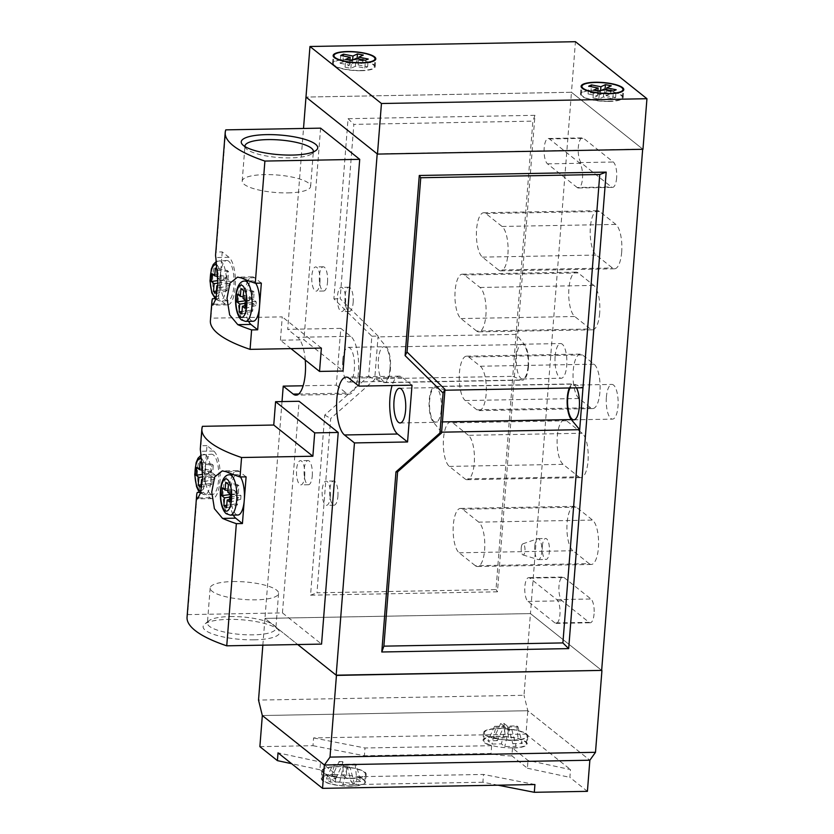 <?xml version="1.0" encoding="UTF-8"?>
<svg xmlns="http://www.w3.org/2000/svg" width="834" height="834" viewBox="0 0 834 834"><rect width="100%" height="100%" fill="white"/><g stroke="black" fill="none" stroke-linecap="round" stroke-linejoin="round"><path stroke-width="0.63" stroke-dasharray="4.17 3.13" d="M210.356 493.843A20.183 6.912 -91 0 0 212.253 494.572A20.183 6.912 -91 0 0 218.779 477.038A20.183 6.912 -91 0 0 213.421 454.937A20.183 6.912 -91 0 0 211.523 454.207A20.183 6.912 -91 0 0 205.143 469.01L203.308 492.352L210.053 497.731A24.217 8.288 -91 0 0 212.326 498.607A24.217 8.288 -91 0 0 220.155 477.569A24.217 8.288 -91 0 0 213.733 451.048L206.988 445.669L205.143 469.01A20.183 6.912 -91 0 0 210.356 493.843M240.453 476.965A20.183 6.912 -91 0 0 239.045 475.37A20.183 6.912 -91 0 0 237.158 474.64A20.183 6.912 -91 0 0 230.632 492.175A20.183 6.912 -91 0 0 235.991 514.276A20.183 6.912 -91 0 0 237.888 515.005M254.13 639.824A38.354 9.82 4.5 0 0 278.389 629.91A38.354 9.82 4.5 0 0 228.506 619.381A38.354 9.82 4.5 0 0 204.653 624.113A38.354 9.82 4.5 0 0 215.016 634.81A38.354 9.82 4.5 0 0 254.13 639.824M230.163 616.566A34.319 8.788 -175.5 0 1 274.793 625.99A34.319 8.788 -175.5 0 1 275.835 628.409A34.319 8.788 -175.5 0 1 253.088 634.851A34.319 8.788 -175.5 0 1 207.416 623.019A34.319 8.788 -175.5 0 1 208.823 620.798A34.319 8.788 -175.5 0 1 230.163 616.566M232.915 581.559A34.319 8.788 -175.5 0 1 278.587 593.391A34.319 8.788 -175.5 0 1 255.85 599.844A34.319 8.788 -175.5 0 1 210.168 588.001A34.319 8.788 -175.5 0 1 232.915 581.559M213.285 465.278L212.013 464.267L211.398 472.044L208.698 469.896L208.417 473.556L211.117 475.714L210.502 483.491L211.773 484.502L212.378 476.725L215.078 478.872L215.37 475.213L212.67 473.055L213.285 465.278L202.777 463.996L202.547 466.915M202.735 472.232L204.862 473.931L204.257 481.708L202.516 480.321M246.103 476.86L239.358 471.481A24.217 8.288 -91 0 0 237.085 470.605A24.217 8.288 -91 0 0 232.759 474.369M232.571 474.723A24.217 8.288 -91 0 0 233.301 515.089M187.056 617.17A139.08 35.601 -175.5 0 1 187.629 614.616L197.241 492.456M206.988 445.669L200.921 445.773L202.443 426.32M200.921 445.773A139.08 35.601 4.5 0 0 200.348 448.317M203.308 492.352L199.67 492.414M187.629 614.616L282.445 612.907L299.104 401.269M282.445 612.907L321.559 644.109M227.922 490.632L237.033 492.487L237.638 484.7L238.91 485.722L238.295 493.499L240.995 495.646L240.713 499.316L238.013 497.168L237.398 504.945L226.567 507.781M237.033 492.487L234.333 490.329L234.041 493.999L230.486 494.489M230.288 497.043L236.741 496.147L234.041 493.999M236.741 496.147L236.126 503.934L237.398 504.945M236.126 503.934L226.775 505.227M230.111 499.232L238.013 497.168M237.638 484.7L225.712 482.281M238.91 485.722L228.412 484.429M227.797 492.216L238.295 493.499M240.995 495.646L230.497 494.364M240.713 499.316L229.882 502.151M234.333 490.329L222.397 487.911M212.013 464.267L200.087 461.848M212.67 473.055L202.172 471.773M211.398 472.044L202.297 470.199M211.773 484.502L200.942 487.337M212.378 476.725L202.579 479.289M210.502 483.491L201.14 484.783M211.117 475.714L202.693 476.881M215.37 475.213L204.862 473.931M215.078 478.872L204.257 481.708M208.417 473.556L202.745 474.348M208.698 469.896L196.772 467.478M330.316 496.449A12.114 4.149 -91 0 0 326.052 481.114A12.114 4.149 -91 0 0 322.226 489.996A12.114 4.149 -91 0 0 326.49 505.331A12.114 4.149 -91 0 0 330.316 496.449M337.895 496.313A12.114 4.149 -91 0 0 333.631 480.978A12.114 4.149 -91 0 0 329.805 489.86A12.114 4.149 -91 0 0 334.069 505.196A12.114 4.149 -91 0 0 337.895 496.313M304.691 476.006A12.114 4.149 -91 0 0 300.417 460.67A12.114 4.149 -91 0 0 296.591 469.552A12.114 4.149 -91 0 0 300.855 484.888A12.114 4.149 -91 0 0 304.691 476.006M312.27 475.87A12.114 4.149 -91 0 0 308.007 460.535A12.114 4.149 -91 0 0 304.181 469.417A12.114 4.149 -91 0 0 308.444 484.752A12.114 4.149 -91 0 0 312.27 475.87M319.933 282.267A12.114 4.149 -91 0 0 315.669 266.932A12.114 4.149 -91 0 0 311.843 275.814A12.114 4.149 -91 0 0 316.107 291.149A12.114 4.149 -91 0 0 319.933 282.267M327.522 282.132A12.114 4.149 -91 0 0 323.258 266.797A12.114 4.149 -91 0 0 319.422 275.679A12.114 4.149 -91 0 0 323.696 291.014A12.114 4.149 -91 0 0 327.522 282.132M345.568 302.7A12.114 4.149 -91 0 0 341.294 287.365A12.114 4.149 -91 0 0 337.468 296.247A12.114 4.149 -91 0 0 341.731 311.582A12.114 4.149 -91 0 0 345.568 302.7M353.147 302.565A12.114 4.149 -91 0 0 348.883 287.23A12.114 4.149 -91 0 0 345.057 296.112A12.114 4.149 -91 0 0 349.321 311.447A12.114 4.149 -91 0 0 353.147 302.565M528.454 366.543A18.567 6.359 89 0 1 522.584 380.168A18.567 6.359 89 0 1 521.657 379.981L512.774 376.332L496.001 589.565L316.983 592.797L330.702 418.501L374.664 379.637L378.031 336.873L386.392 346.975A18.567 6.359 89 0 1 390.406 369.035A18.567 6.359 89 0 1 384.537 382.66A18.567 6.359 89 0 1 383.598 382.472L374.727 378.824L512.774 376.332L516.079 334.382L524.45 344.484A18.567 6.359 89 0 1 528.454 366.543M534.761 546.322A10.498 3.597 89 0 1 537.68 538.701A10.498 3.597 89 0 1 538.076 538.628A10.498 3.597 89 0 1 541.766 551.92A10.498 3.597 89 0 1 538.451 559.614A10.498 3.597 89 0 1 538.055 559.551A10.498 3.597 89 0 1 534.761 546.322M521.24 547.907A5.557 1.897 89 0 1 522.782 543.872A5.557 1.897 89 0 1 524.951 550.878A5.557 1.897 89 0 1 522.981 554.923A5.557 1.897 89 0 1 521.24 547.907M542.34 546.187A10.498 3.597 89 0 1 545.655 538.483A10.498 3.597 89 0 1 549.356 551.774A10.498 3.597 89 0 1 546.041 559.478A10.498 3.597 89 0 1 542.34 546.187M589.138 563.659A22.612 7.735 -91 0 0 591.254 564.472A22.612 7.735 -91 0 0 598.405 547.886A22.612 7.735 -91 0 0 592.557 520.082L576.377 507.176A22.612 7.735 -91 0 0 574.251 506.353A22.612 7.735 -91 0 0 566.943 525.993A22.612 7.735 -91 0 0 572.948 550.742L589.138 563.659L475.349 565.713A22.612 7.735 -91 0 0 477.475 566.526A22.612 7.735 -91 0 0 484.617 549.95A22.612 7.735 -91 0 0 478.779 522.136L592.557 520.082M578.765 476.829A22.612 7.735 -91 0 0 580.891 477.642A22.612 7.735 -91 0 0 588.033 461.066A22.612 7.735 -91 0 0 582.195 433.253L566.547 420.774A22.612 7.735 -91 0 0 564.42 419.961A22.612 7.735 -91 0 0 557.112 439.591A22.612 7.735 -91 0 0 563.117 464.35L578.765 476.829L464.986 478.883A22.612 7.735 -91 0 0 467.103 479.696A22.612 7.735 -91 0 0 474.254 463.12A22.612 7.735 -91 0 0 468.416 435.306L582.195 433.253M599.917 391.99A22.612 7.735 89 0 1 592.776 408.566A22.612 7.735 89 0 1 590.649 407.753L579.046 398.496A22.612 7.735 89 0 1 573.052 373.736A22.612 7.735 89 0 1 580.36 354.106A22.612 7.735 89 0 1 582.476 354.919L594.079 364.177A22.612 7.735 89 0 1 599.917 391.99M476.871 409.807L465.268 400.549A22.612 7.735 89 0 1 459.263 375.79A22.612 7.735 89 0 1 466.581 356.16A22.612 7.735 89 0 1 468.698 356.983L480.301 366.23A22.612 7.735 89 0 1 486.139 394.044A22.612 7.735 89 0 1 478.997 410.62A22.612 7.735 89 0 1 476.871 409.807L590.649 407.753M599.667 313.23A22.612 7.735 89 0 1 592.526 329.805A22.612 7.735 89 0 1 590.399 328.992L574.751 316.513A22.612 7.735 89 0 1 568.746 291.754A22.612 7.735 89 0 1 576.054 272.124A22.612 7.735 89 0 1 578.181 272.937L593.829 285.416A22.612 7.735 89 0 1 599.667 313.23M476.621 331.046L460.973 318.567A22.612 7.735 89 0 1 454.968 293.808A22.612 7.735 89 0 1 462.276 274.178A22.612 7.735 89 0 1 464.402 274.991L480.05 287.469A22.612 7.735 89 0 1 485.888 315.283A22.612 7.735 89 0 1 478.737 331.859A22.612 7.735 89 0 1 476.621 331.046L590.399 328.992M621.674 252.212A22.612 7.735 89 0 1 614.522 268.798A22.612 7.735 89 0 1 612.406 267.975L596.216 255.068A22.612 7.735 89 0 1 590.211 230.309A22.612 7.735 89 0 1 597.519 210.679A22.612 7.735 89 0 1 599.646 211.492L615.836 224.409A22.612 7.735 89 0 1 621.674 252.212M498.617 270.028L482.438 257.122A22.612 7.735 89 0 1 476.433 232.363A22.612 7.735 89 0 1 483.741 212.733A22.612 7.735 89 0 1 485.868 213.546L502.047 226.462A22.612 7.735 89 0 1 507.896 254.266A22.612 7.735 89 0 1 500.744 270.852A22.612 7.735 89 0 1 498.617 270.028L612.406 267.975M594.069 613.897A12.114 4.149 89 0 1 590.243 622.779A12.114 4.149 89 0 1 589.096 622.341L562.126 600.824A12.114 4.149 89 0 1 558.905 587.563A12.114 4.149 89 0 1 562.825 577.045A12.114 4.149 89 0 1 563.961 577.482L590.941 599A12.114 4.149 89 0 1 594.069 613.897M554.964 622.956L527.995 601.439A12.114 4.149 89 0 1 524.774 588.178A12.114 4.149 89 0 1 528.693 577.66A12.114 4.149 89 0 1 529.83 578.098L556.799 599.615A12.114 4.149 89 0 1 559.937 614.512A12.114 4.149 89 0 1 556.101 623.394A12.114 4.149 89 0 1 554.964 622.956L589.096 622.341M616.628 177.903A12.917 4.42 89 0 1 612.542 187.379A12.917 4.42 89 0 1 611.332 186.91L581.652 163.245A12.917 4.42 89 0 1 578.223 149.098A12.917 4.42 89 0 1 582.403 137.881A12.917 4.42 89 0 1 583.612 138.34L613.292 162.015A12.917 4.42 89 0 1 616.628 177.903M577.191 187.525L547.521 163.86A12.917 4.42 89 0 1 544.091 149.713A12.917 4.42 89 0 1 548.272 138.496A12.917 4.42 89 0 1 549.481 138.965L579.15 162.63A12.917 4.42 89 0 1 582.486 178.518A12.917 4.42 89 0 1 578.41 187.994A12.917 4.42 89 0 1 577.191 187.525L611.332 186.91M606.391 397.151A17.358 5.942 89 0 1 611.885 384.422A17.358 5.942 89 0 1 617.994 406.398A17.358 5.942 89 0 1 612.51 419.127A17.358 5.942 89 0 1 606.391 397.151M576.482 387.852A17.358 5.942 -91 0 0 573.198 385.12A17.358 5.942 -91 0 0 570.018 387.966M555.142 356.274A17.358 5.942 89 0 1 560.625 343.545A17.358 5.942 89 0 1 566.734 365.521A17.358 5.942 89 0 1 561.251 378.25A17.358 5.942 89 0 1 555.142 356.274M528.058 366.22A17.358 5.942 -91 0 0 521.938 344.244A17.358 5.942 -91 0 0 516.454 356.973A17.358 5.942 -91 0 0 522.564 378.949A17.358 5.942 -91 0 0 528.058 366.22M441.259 409.588A17.358 5.942 -91 0 0 435.139 387.612A17.358 5.942 -91 0 0 429.656 400.341A17.358 5.942 -91 0 0 435.765 422.317A17.358 5.942 -91 0 0 441.259 409.588M389.999 368.711A17.358 5.942 -91 0 0 383.89 346.736A17.358 5.942 -91 0 0 378.396 359.464A17.358 5.942 -91 0 0 384.516 381.451A17.358 5.942 -91 0 0 389.999 368.711M342.743 360.111A17.358 5.942 89 0 1 348.237 347.371A17.358 5.942 89 0 1 354.346 369.358A17.358 5.942 89 0 1 348.862 382.087A17.358 5.942 89 0 1 342.743 360.111M282.017 401.571L264.951 618.39L530.445 613.595L571.467 92.272L305.984 97.067L571.467 92.272L642.691 149.077L377.197 153.863M336.331 385.172L346.308 393.137A29.471 10.081 -91 0 0 349.081 394.201A29.471 10.081 -91 0 0 358.61 368.607A29.471 10.081 -91 0 0 350.78 336.331L340.804 328.377L336.331 385.172L303.149 385.777M340.804 328.377L287.699 329.336L303.513 128.467M497.46 591.817L310.561 595.184L324.739 415.061L368.701 376.197L371.849 336.206L333.892 298.822L348.07 118.689L534.959 115.321L497.46 591.817L496.001 589.565M516.079 334.382L378.031 336.873L378.094 336.06L340.126 298.676L353.845 124.381L532.863 121.149L516.079 334.382M441.624 432.179L433.263 422.077A18.567 6.359 89 0 1 429.166 401.342A18.567 6.359 89 0 1 435.119 386.403A18.567 6.359 89 0 1 436.057 386.58L444.929 390.229M569.309 387.977A18.567 6.359 89 0 1 573.177 383.901A18.567 6.359 89 0 1 574.105 384.088L582.987 387.737M262.846 645.162L264.951 618.39L297.738 644.536L264.951 618.39L530.445 613.595L601.658 670.4L530.445 613.595L524.013 695.295L258.519 700.091M305.254 360.027A29.471 10.081 -91 0 0 297.686 337.29L287.699 329.336M468.416 435.306L452.768 422.828A22.612 7.735 -91 0 0 450.641 422.014A22.612 7.735 -91 0 0 443.334 441.645A22.612 7.735 -91 0 0 449.338 466.404L464.986 478.883M478.779 522.136L462.599 509.23A22.612 7.735 -91 0 0 460.472 508.406A22.612 7.735 -91 0 0 453.164 528.047A22.612 7.735 -91 0 0 459.169 552.796L475.349 565.713M412.017 385.172L402.04 377.208A29.471 10.081 -91 0 0 399.267 376.144A29.471 10.081 -91 0 0 392.105 385.527M310.561 595.184L316.983 592.797M324.739 415.061L330.702 418.501M368.701 376.197L374.664 379.637M371.849 336.206L378.094 336.06M333.892 298.822L340.126 298.676M348.07 118.689L353.845 124.381M534.959 115.321L532.863 121.149M361.007 70.723A21.392 5.473 4.5 0 0 375.185 66.699A21.392 5.473 4.5 0 0 346.704 59.318A21.392 5.473 4.5 0 0 332.526 63.342A21.392 5.473 4.5 0 0 361.007 70.723M346.975 59.537A20.589 5.275 4.5 0 0 333.329 63.405A20.589 5.275 4.5 0 0 360.736 70.504A20.589 5.275 4.5 0 0 374.383 66.637A20.589 5.275 4.5 0 0 346.975 59.537M608.976 101.446A21.392 5.473 4.5 0 0 623.154 97.422A21.392 5.473 4.5 0 0 594.673 90.041A21.392 5.473 4.5 0 0 580.495 94.065A21.392 5.473 4.5 0 0 608.976 101.446M594.944 90.26A20.589 5.275 4.5 0 0 581.298 94.127A20.589 5.275 4.5 0 0 608.705 101.227A20.589 5.275 4.5 0 0 622.352 97.359A20.589 5.275 4.5 0 0 594.944 90.26M606.12 95.67L610.624 93.564L604.806 92.428L600.303 94.534L590.837 92.678L588.064 93.971L597.53 95.827L593.016 97.922L598.843 99.058L603.347 96.963L612.802 98.808L615.575 97.515L606.12 95.67L606.589 89.697M615.575 97.515L616.19 89.738M612.802 98.808L613.417 91.031M603.347 96.963L603.962 89.175M598.843 99.058L599.458 91.281M593.016 97.922L593.631 90.145M597.53 95.827L597.905 90.979M588.064 93.971L588.679 86.194M590.837 92.678L591.306 86.705M600.303 94.534L600.595 90.75M604.806 92.428L605.046 89.394M610.624 93.564L611.239 85.787M642.962 149.286L571.467 92.272L575.45 41.7M340.095 63.248L349.561 65.104L345.057 67.2L350.874 68.336L355.378 66.24L364.833 68.086L367.606 66.793L358.151 64.948L362.654 62.842L356.837 61.706L352.334 63.811L342.868 61.956L340.095 63.248L340.71 55.471M345.057 67.2L345.662 59.422M349.561 65.104L349.936 60.256M350.874 68.336L351.489 60.559M355.378 66.24L355.993 58.453M364.833 68.086L365.448 60.309M367.606 66.793L368.221 59.016M358.151 64.948L358.62 58.974M362.654 62.842L363.27 55.065M356.837 61.706L357.077 58.672M352.334 63.811L352.626 60.027M342.868 61.956L343.347 55.982M255.694 283.216A20.183 6.912 -91 0 0 254.297 281.631A20.183 6.912 -91 0 0 252.4 280.902A20.183 6.912 -91 0 0 245.874 298.426A20.183 6.912 -91 0 0 251.232 320.527A20.183 6.912 -91 0 0 253.129 321.257M228.672 261.188A20.183 6.912 -91 0 0 226.775 260.458A20.183 6.912 -91 0 0 220.395 275.262A20.183 6.912 -91 0 0 225.607 300.094A20.183 6.912 -91 0 0 227.505 300.824A20.183 6.912 -91 0 0 234.031 283.289A20.183 6.912 -91 0 0 228.672 261.188M244.977 146.565A34.319 8.788 4.5 0 0 245.999 148.462A34.319 8.788 4.5 0 0 290.628 157.887A34.319 8.788 4.5 0 0 311.968 153.654A34.319 8.788 4.5 0 0 313.271 151.934M287.876 192.894A34.319 8.788 4.5 0 0 310.613 186.451A34.319 8.788 4.5 0 0 264.941 174.608A34.319 8.788 4.5 0 0 242.204 181.061A34.319 8.788 4.5 0 0 287.876 192.894M261.344 283.112L254.61 277.732A24.217 8.288 -91 0 0 252.327 276.857A24.217 8.288 -91 0 0 248 280.62M247.823 280.975A24.217 8.288 -91 0 0 248.553 321.34M222.23 251.92L218.56 298.603L225.305 303.983A24.217 8.288 -91 0 0 227.578 304.858A24.217 8.288 -91 0 0 235.407 283.821A24.217 8.288 -91 0 0 228.975 257.299L222.23 251.92L216.162 252.024A139.08 35.601 4.5 0 0 215.599 254.578M212.493 298.718L210.96 318.171A139.08 35.601 4.5 0 0 210.387 320.715M218.56 298.603L214.922 298.666M225.774 129.864L216.162 252.024M320.6 128.155L303.941 339.792L343.055 370.994M290.962 348.622L280.422 340.22L303.941 339.792M280.422 340.22L282.257 316.878L210.96 318.171M321.382 348.07L282.257 316.878M217.799 273.166L217.559 269.882M217.987 278.483L220.113 280.182L219.498 287.959L217.768 286.583M217.83 285.541L227.63 282.976L227.015 290.764L225.743 289.752L226.358 281.965L223.658 279.817L223.95 276.148L226.65 278.306L227.265 270.518L215.328 268.1M227.63 282.976L230.33 285.134L230.622 281.465L220.113 280.182M217.413 278.035L227.922 279.317L230.622 281.465M227.922 279.317L228.526 271.53L227.265 270.518M228.526 271.53L218.028 270.247M217.538 276.45L226.65 278.306M227.015 290.764L216.194 293.589M225.743 289.752L216.392 291.045M217.935 283.133L226.358 281.965M223.658 279.817L217.987 280.599M223.95 276.148L212.024 273.729M230.33 285.134L219.498 287.959M249.575 296.591L249.293 300.25L251.993 302.408L251.378 310.185L252.65 311.197L253.255 303.42L255.955 305.567L256.247 301.908L253.546 299.75L254.162 291.973L252.89 290.962L252.275 298.739L249.575 296.591L237.648 294.162M252.65 311.197L241.818 314.032M251.378 310.185L242.016 311.478M251.993 302.408L245.53 303.295M253.255 303.42L245.363 305.484M252.89 290.962L240.963 288.533M252.275 298.739L243.174 296.894M254.162 291.973L243.653 290.691M253.546 299.75L243.048 298.468M249.293 300.25L245.728 300.74M256.247 301.908L245.738 300.626M255.955 305.567L245.133 308.403M259.874 746.649L312.979 745.69L313.584 737.913L525.973 734.076L527.818 710.735L262.324 715.53L527.818 710.735L589.857 760.222L527.818 710.735L524.013 695.295M512.222 747.858A21.392 5.473 -175.5 0 1 483.751 740.477A21.392 5.473 -175.5 0 1 497.929 736.453A21.392 5.473 -175.5 0 1 526.41 743.834A21.392 5.473 -175.5 0 1 512.222 747.858M512.837 740.081A21.392 5.473 -175.5 0 1 484.356 732.7A21.392 5.473 -175.5 0 1 498.544 728.676A21.392 5.473 -175.5 0 1 527.025 736.057A21.392 5.473 -175.5 0 1 512.837 740.081M350.582 785.982A21.392 5.473 -175.5 0 1 322.101 778.602A21.392 5.473 -175.5 0 1 336.29 774.577A21.392 5.473 -175.5 0 1 364.771 781.958A21.392 5.473 -175.5 0 1 350.582 785.982M351.197 778.195A21.392 5.473 -175.5 0 1 322.716 770.814A21.392 5.473 -175.5 0 1 336.894 766.79A21.392 5.473 -175.5 0 1 365.375 774.171A21.392 5.473 -175.5 0 1 351.197 778.195M313.584 737.913L365 747.983L491.643 745.7A22.205 5.682 -175.5 0 1 482.938 740.415A22.205 5.682 -175.5 0 1 497.658 736.245A22.205 5.682 -175.5 0 1 527.213 743.897A22.205 5.682 -175.5 0 1 512.493 748.077L528.005 760.441L570.487 769.574L569.872 777.361L587.407 791.341M498.273 728.457A22.205 5.682 -175.5 0 1 527.828 736.12A22.205 5.682 -175.5 0 1 513.108 740.29A22.205 5.682 -175.5 0 1 483.553 732.638A22.205 5.682 -175.5 0 1 498.273 728.457M534.928 784.523L483.512 774.442L356.869 776.735A22.205 5.682 -175.5 0 1 365.573 782.021A22.205 5.682 -175.5 0 1 350.853 786.191A22.205 5.682 -175.5 0 1 321.298 778.539A22.205 5.682 -175.5 0 1 336.019 774.359L320.506 761.995L278.024 752.852M356.869 776.735L356.264 784.513A22.205 5.682 -175.5 0 0 335.404 782.146L336.019 774.359M336.634 766.582A22.205 5.682 -175.5 0 1 366.189 774.233A22.205 5.682 -175.5 0 1 351.468 778.414A22.205 5.682 -175.5 0 1 321.914 770.752A22.205 5.682 -175.5 0 1 336.634 766.582M497.366 740.644L487.88 740.821L491.935 744.043L501.411 743.876L504.789 746.566L516.163 746.357L512.785 743.667L522.272 743.501L518.227 740.269L508.74 740.436L505.373 737.746L493.989 737.954L497.366 740.644L504.101 726.164L494.614 726.331L495.771 727.258L491.935 744.043M525.973 734.076L570.487 769.574M312.979 745.69L364.385 755.771L365 747.983M491.643 745.7L491.028 753.477L364.385 755.771M512.493 748.077L511.888 755.854L527.401 768.229L528.005 760.441M527.401 768.229L569.872 777.361M498.002 785.19L482.896 782.229L483.512 774.442M482.896 782.229L356.264 784.513M335.404 782.146L319.891 769.772L320.506 761.995M319.891 769.772L291.608 763.694M511.888 755.854A22.205 5.682 -175.5 0 1 491.028 753.477M343.733 775.87L347.1 778.56L345.703 764.225L342.336 761.536L343.733 775.87L332.349 776.079L335.727 778.768L326.24 778.935L330.285 782.167L339.772 781.99L343.139 784.679L354.523 784.481L351.145 781.792L346.861 765.143L350.238 767.833L354.523 784.481M345.703 764.225L355.19 764.048L356.347 764.976L360.632 781.614L351.145 781.792M360.632 781.614L356.587 778.393L347.1 778.56M504.101 726.164L500.734 723.474L503.976 723.412L507.353 726.101L516.83 725.934L517.987 726.852L508.5 727.029L511.878 729.719L508.625 729.771L505.258 727.081L495.771 727.258M517.987 726.852L522.272 743.501M516.83 725.934L518.227 740.269M507.353 726.101L508.74 740.436M508.5 727.029L512.785 743.667M494.614 726.331L487.88 740.821M505.258 727.081L501.411 743.876M508.625 729.771L504.789 746.566M511.878 729.719L516.163 746.357M503.976 723.412L505.373 737.746M500.734 723.474L493.989 737.954M339.772 781.99L343.618 765.205L346.986 767.895L350.238 767.833M343.618 765.205L334.132 765.372L332.974 764.455L326.24 778.935M342.336 761.536L339.084 761.598L342.461 764.288L332.974 764.455M356.347 764.976L346.861 765.143M334.132 765.372L330.285 782.167M335.727 778.768L342.461 764.288M355.19 764.048L356.587 778.393M339.084 761.598L332.349 776.079M346.986 767.895L343.139 784.679M205.842 455.072A20.183 6.912 89 0 1 211.2 477.173A20.183 6.912 89 0 1 204.674 494.708A20.183 6.912 89 0 1 202.777 493.978A20.183 6.912 89 0 1 197.418 471.867A20.183 6.912 89 0 1 203.944 454.342A20.183 6.912 89 0 1 205.842 455.072M201.088 490.705A16.148 5.525 -91 0 0 206.029 476.464A16.148 5.525 -91 0 0 201.849 459.127M230.299 515.141A20.183 6.912 89 0 1 228.401 514.411A20.183 6.912 89 0 1 223.043 492.31A20.183 6.912 89 0 1 229.569 474.775M239.358 471.481L226.222 471.721M210.053 497.731L198.607 497.94M213.733 451.048L200.587 451.277M383.598 382.472L521.657 379.981M386.392 346.975L524.45 344.484M433.263 422.077L442.437 421.91M436.057 386.58L574.105 384.088M579.15 162.63L613.292 162.015M549.481 138.965L583.612 138.34M547.521 163.86L581.652 163.245M556.799 599.615L590.941 599M529.83 578.098L563.961 577.482M527.995 601.439L562.126 600.824M502.047 226.462L615.836 224.409M485.868 213.546L599.646 211.492M482.438 257.122L596.216 255.068M480.05 287.469L593.829 285.416M464.402 274.991L578.181 272.937M460.973 318.567L574.751 316.513M480.301 366.23L594.079 364.177M468.698 356.983L582.476 354.919M465.268 400.549L579.046 398.496M449.338 466.404L563.117 464.35M452.768 422.828L566.547 420.774M459.169 552.796L572.948 550.742M462.599 509.23L576.377 507.176M402.04 377.208L348.946 378.167M346.308 393.137L298.708 393.992M350.78 336.331L297.686 337.29M245.55 321.392A20.183 6.912 89 0 1 243.653 320.673A20.183 6.912 89 0 1 238.295 298.562A20.183 6.912 89 0 1 244.821 281.037M218.018 300.23A20.183 6.912 89 0 1 212.66 278.129A20.183 6.912 89 0 1 219.186 260.594A20.183 6.912 89 0 1 221.083 261.323A20.183 6.912 89 0 1 226.441 283.424A20.183 6.912 89 0 1 219.915 300.959A20.183 6.912 89 0 1 218.018 300.23M225.305 303.983L213.858 304.191M228.975 257.299L215.839 257.539M254.61 277.732L241.464 277.972M216.34 296.967A16.148 5.525 -91 0 0 221.281 282.726A16.148 5.525 -91 0 0 217.101 265.379M212.253 494.572L204.674 494.708L200.483 493.175M274.793 625.99L278.389 629.91M278.587 593.391L275.835 628.409M210.168 588.001L207.416 623.019M208.823 620.798L204.653 624.113M237.085 470.605L222.324 470.876M212.326 498.607L197.575 498.868M233.645 474.702L237.158 474.64M201.286 455.01L211.523 454.207M333.631 480.978L326.052 481.114M308.007 460.535L300.417 460.67M323.258 266.797L315.669 266.932M348.883 287.23L341.294 287.365M384.537 382.66L522.584 380.168M522.782 543.872L537.68 538.701M538.076 538.628L545.655 538.483M477.475 566.526L591.254 564.472M467.103 479.696L580.891 477.642M478.997 410.62L592.776 408.566M478.737 331.859L592.526 329.805M500.744 270.852L614.522 268.798M556.101 623.394L590.243 622.779M578.41 187.994L612.542 187.379M573.198 385.12L611.885 384.422M521.938 344.244L560.625 343.545M399.486 388.248L435.139 387.612M348.237 347.371L383.89 346.736M348.862 382.087L384.516 381.451M400.122 422.963L435.765 422.317M522.564 378.949L561.251 378.25M573.823 419.825L612.51 419.127M548.272 138.496L582.403 137.881M528.693 577.66L562.825 577.045M483.741 212.733L597.519 210.679M462.276 274.178L576.054 272.124M466.581 356.16L580.36 354.106M450.641 422.014L564.42 419.961M460.472 508.406L574.251 506.353M538.451 559.614L546.041 559.478M522.981 554.923L538.055 559.551M399.267 376.144L346.173 377.104M349.081 394.201L295.987 395.16M435.119 386.403L573.177 383.901M349.321 311.447L341.731 311.582M323.696 291.014L316.107 291.149M308.444 484.752L300.855 484.888M334.069 505.196L326.49 505.331M375.185 66.699L375.8 58.922M333.329 63.405L333.829 57.108M623.154 97.422L623.769 89.645M581.298 94.127L581.798 87.831M622.352 97.359L622.842 91.062M580.495 94.065L581.11 86.288M374.383 66.637L374.873 60.34M332.526 63.342L333.141 55.565M226.775 260.458L216.527 261.271M215.725 299.427L219.915 300.959L227.505 300.824M248.897 280.964L252.4 280.902M311.968 153.654L316.138 150.339M310.613 186.451L313.376 151.434M242.204 181.061L244.956 146.044M245.999 148.462L242.402 144.543M227.578 304.858L212.826 305.129M252.327 276.857L237.575 277.128M483.751 740.477L484.356 732.7M322.101 778.602L322.716 770.814M527.828 736.12L527.213 743.897M366.189 774.233L365.573 782.021M321.914 770.752L321.298 778.539M483.553 732.638L482.938 740.415M364.771 781.958L365.375 774.171M526.41 743.834L527.025 736.057"/><path stroke-width="1.25" d="M233.645 474.702L229.569 474.775A20.183 6.912 89 0 1 231.466 475.505A20.183 6.912 89 0 1 236.825 497.617A20.183 6.912 89 0 1 230.299 515.141L237.888 515.005A20.183 6.912 -91 0 0 244.268 500.202A20.183 6.912 -91 0 0 240.453 476.965M202.547 466.915L202.172 471.773L202.735 472.232M202.579 479.289L201.557 479.56L202.516 480.321M201.557 479.56L200.942 487.337L198.242 485.19L198.857 477.402L196.157 475.255L196.772 467.478L199.472 469.625L200.087 461.848L202.318 463.621M233.301 515.089A24.217 8.288 -91 0 0 235.678 518.164L242.423 523.543L246.103 476.86L240.036 476.965L241.568 457.522A139.08 35.601 -175.5 0 1 201.88 428.864A139.08 35.601 -175.5 0 1 202.443 426.32L273.75 425.038L312.865 456.229L241.568 457.522M242.423 523.543L236.356 523.658A139.08 35.601 -175.5 0 1 222.542 518.404L214.401 508.677L211.742 492.06L214.661 476.944L222.324 470.876L226.222 471.721A139.08 35.601 4.5 0 0 240.036 476.965M338.218 432.46L299.104 401.269L275.585 401.696L314.699 432.888L338.218 432.46L321.559 644.109L226.744 645.818L236.356 523.658M314.699 432.888L312.865 456.229M201.88 428.864L200.348 448.317A139.08 35.601 4.5 0 0 200.587 451.277L202.662 477.767L200.556 492.884L197.575 498.868L196.918 497.971A139.08 35.601 -175.5 0 1 196.678 495A139.08 35.601 -175.5 0 1 197.241 492.456L199.67 492.414M226.744 645.818A139.08 35.601 -175.5 0 1 187.056 617.17L196.678 495M275.585 401.696L273.75 425.038M227.182 499.993L229.882 502.151L230.497 494.364L227.797 492.216L228.412 484.429L225.712 482.281L225.097 490.058L222.397 487.911L221.792 495.688L224.482 497.846L223.877 505.623L226.567 507.781L227.182 499.993L230.111 499.232M226.775 505.227L223.877 505.623M224.482 497.846L230.288 497.043M225.097 490.058L227.922 490.632M230.486 494.489L221.792 495.688M202.297 470.199L199.472 469.625M201.14 484.783L198.242 485.19M202.693 476.881L198.857 477.402M202.745 474.348L196.157 475.255M392.105 385.527A29.471 10.081 -91 0 0 389.958 397.755A29.471 10.081 -91 0 0 397.568 434.014L407.555 441.968L412.017 385.172L358.922 386.132L348.946 378.167A29.471 10.081 -91 0 0 346.173 377.104A29.471 10.081 -91 0 0 336.863 398.715A29.471 10.081 -91 0 0 344.473 434.973L354.45 442.927L336.175 675.186L601.658 670.4L642.67 149.296M570.018 387.966A17.358 5.942 -91 0 0 567.704 397.849A17.358 5.942 -91 0 0 573.823 419.825A17.358 5.942 -91 0 0 579.307 407.096A17.358 5.942 -91 0 0 576.482 387.852M394.002 400.987A17.358 5.942 89 0 1 399.486 388.248A17.358 5.942 89 0 1 405.605 410.234A17.358 5.942 89 0 1 400.122 422.963A17.358 5.942 89 0 1 394.002 400.987M303.149 385.777L283.237 386.132L282.017 401.571M377.468 154.082L381.451 103.51L646.944 98.714L642.962 149.286L377.468 154.082L305.984 97.067L303.513 128.467M407.555 441.968L354.45 442.927M381.451 103.51L309.967 46.495L305.984 97.067L377.197 153.863L358.922 386.132M419.283 175.484L405.105 355.618L443.073 393.002L439.925 432.992L395.962 471.856L381.784 651.99L568.684 648.612L606.182 172.117L419.283 175.484L420.753 177.736L407.034 352.031L444.991 389.415L441.561 432.992L397.599 471.856L383.88 646.152L562.898 642.92L599.761 174.504L420.753 177.736M441.624 432.179L579.682 429.687L571.311 419.585A18.567 6.359 89 0 1 569.309 387.977M444.929 390.229L582.987 387.737M601.658 670.4L336.446 675.404L297.738 644.536L336.175 675.186M283.237 386.132L293.214 394.096A29.471 10.081 -91 0 0 295.987 395.16A29.471 10.081 -91 0 0 305.254 360.027M606.182 172.117L599.761 174.504M405.105 355.618L407.034 352.031M443.073 393.002L444.991 389.415M439.925 432.992L441.561 432.992M395.962 471.856L397.599 471.856M381.784 651.99L383.88 646.152M568.684 648.612L562.898 642.92M361.612 62.946A21.392 5.473 4.5 0 0 375.8 58.922A21.392 5.473 4.5 0 0 347.319 51.541A21.392 5.473 4.5 0 0 333.141 55.565A21.392 5.473 4.5 0 0 361.612 62.946M347.59 51.75A20.589 5.275 4.5 0 0 333.944 55.628A20.589 5.275 4.5 0 0 361.351 62.727A20.589 5.275 4.5 0 0 374.998 58.86A20.589 5.275 4.5 0 0 347.59 51.75M609.581 93.669A21.392 5.473 4.5 0 0 623.769 89.645A21.392 5.473 4.5 0 0 595.288 82.264A21.392 5.473 4.5 0 0 581.11 86.288A21.392 5.473 4.5 0 0 609.581 93.669M595.559 82.483A20.589 5.275 4.5 0 0 581.913 86.35A20.589 5.275 4.5 0 0 609.31 93.45A20.589 5.275 4.5 0 0 622.956 89.582A20.589 5.275 4.5 0 0 595.559 82.483M616.19 89.738L606.735 87.883L611.239 85.787L605.421 84.651L600.907 86.746L591.452 84.901L588.679 86.194L598.134 88.039L593.631 90.145L599.458 91.281L603.962 89.175L613.417 91.031L616.19 89.738M606.589 89.697L606.735 87.883M597.905 90.979L598.134 88.039M591.306 86.705L591.452 84.901M600.595 90.75L600.907 86.746M605.046 89.394L605.421 84.651M646.944 98.714L575.45 41.7L309.967 46.495M350.176 57.317L345.662 59.422L351.489 60.559L355.993 58.453L365.448 60.309L368.221 59.016L358.766 57.16L363.27 55.065L357.452 53.929L352.949 56.024L343.483 54.179L340.71 55.471L350.176 57.317L349.936 60.256M358.62 58.974L358.766 57.16M357.077 58.672L357.452 53.929M352.626 60.027L352.949 56.024M343.347 55.982L343.483 54.179M266.661 134.628A38.354 9.82 -175.5 0 1 305.776 139.632A38.354 9.82 -175.5 0 1 316.138 150.339A38.354 9.82 -175.5 0 1 292.286 155.072A38.354 9.82 -175.5 0 1 242.402 144.543A38.354 9.82 -175.5 0 1 266.661 134.628M313.271 151.934A34.319 8.788 4.5 0 0 313.376 151.434A34.319 8.788 4.5 0 0 267.704 139.601A34.319 8.788 4.5 0 0 244.956 146.044A34.319 8.788 4.5 0 0 244.977 146.565M239.118 311.885L239.733 304.097L237.033 301.95L237.648 294.162L240.348 296.32L240.963 288.533L243.653 290.691L243.048 298.468L245.738 300.626L245.133 308.403L242.433 306.255L241.818 314.032L239.118 311.885L242.016 311.478M248.553 321.34A24.217 8.288 -91 0 0 250.93 324.426L257.675 329.795L261.344 283.112L255.277 283.226A139.08 35.601 4.5 0 1 241.464 277.972L237.575 277.128L229.913 283.195L226.994 298.332L229.652 314.939L237.794 324.655A139.08 35.601 -175.5 0 0 251.607 329.91L250.075 349.363L321.382 348.07L319.537 371.422L290.962 348.622M245.55 321.392L241.443 319.933C232.676 312.375 233.666 280.672 244.821 281.037A20.183 6.912 89 0 1 246.718 281.767A20.183 6.912 89 0 1 252.077 303.868A20.183 6.912 89 0 1 245.55 321.392L253.129 321.257A20.183 6.912 -91 0 0 259.51 306.453A20.183 6.912 -91 0 0 255.694 283.216M214.922 298.666L212.493 298.718A139.08 35.601 -175.5 0 0 211.919 301.262L210.387 320.715A139.08 35.601 4.5 0 0 250.075 349.363M264.899 161.066L359.715 159.346L320.6 128.155L225.774 129.864A139.08 35.601 4.5 0 0 225.211 132.408A139.08 35.601 4.5 0 0 264.899 161.066L255.277 283.226M225.211 132.408L215.599 254.578A139.08 35.601 4.5 0 0 215.839 257.539L217.903 284.029L215.808 299.145L212.826 305.129L212.159 304.222A139.08 35.601 -175.5 0 1 211.919 301.262M257.675 329.795L251.607 329.91M359.715 159.346L343.055 370.994L319.537 371.422M217.987 280.599L211.409 281.506L214.109 283.664L217.935 283.133M211.409 281.506L212.024 273.729L214.724 275.877L215.328 268.1L217.559 269.882M217.987 278.483L217.413 278.035L217.799 273.166M216.392 291.045L213.494 291.441L216.194 293.589L216.809 285.812L217.768 286.583M213.494 291.441L214.109 283.664M214.724 275.877L217.538 276.45M216.809 285.812L217.83 285.541M245.53 303.295L239.733 304.097M245.363 305.484L242.433 306.255M243.174 296.894L240.348 296.32M245.728 300.74L237.033 301.95M262.846 645.162L258.519 700.091L262.324 715.53L324.374 765.007L262.324 715.53L259.874 746.649L277.409 760.639L278.024 752.852L322.539 788.349L324.374 765.007L330.014 757.105L336.446 675.404M601.929 670.609L595.497 752.31L330.014 757.105M595.497 752.31L589.857 760.222L324.374 765.007L589.857 760.222L587.407 791.341L534.313 792.3L534.928 784.523L322.539 788.349M534.313 792.3L498.002 785.19M291.608 763.694L277.409 760.639M201.849 459.127A16.148 5.525 -91 0 0 201.734 459.034A16.148 5.525 -91 0 0 195.114 470.293A16.148 5.525 -91 0 0 199.284 490.152A16.148 5.525 -91 0 0 201.088 490.705M224.919 510.596A16.148 5.525 -91 0 0 231.539 499.337A16.148 5.525 -91 0 0 227.369 479.467A16.148 5.525 -91 0 0 220.749 490.726A16.148 5.525 -91 0 0 224.919 510.596M235.678 518.164L222.542 518.404M198.607 497.94L196.918 497.971M397.568 434.014L344.473 434.973M442.437 421.91L571.311 419.585M298.708 393.992L293.214 394.096M242.611 285.718A16.148 5.525 -91 0 0 235.991 296.977A16.148 5.525 -91 0 0 240.161 316.847A16.148 5.525 -91 0 0 246.781 305.588A16.148 5.525 -91 0 0 242.611 285.718M217.101 265.379A16.148 5.525 -91 0 0 216.986 265.285A16.148 5.525 -91 0 0 210.366 276.544A16.148 5.525 -91 0 0 214.536 296.404A16.148 5.525 -91 0 0 216.34 296.967M213.858 304.191L212.159 304.222M250.93 324.426L237.794 324.655M230.299 515.141L226.191 513.681C217.424 506.123 218.414 474.421 229.569 474.775M201.286 455.01L197.971 458.273L196.105 462.766L194.739 474.629L196.553 486.639L198.534 490.955L200.483 493.175M333.829 57.108L333.944 55.628M581.798 87.831L581.913 86.35M622.842 91.062L622.956 89.582M374.873 60.34L374.998 58.86M216.527 261.271L213.223 264.524L211.346 269.017L209.991 280.881L211.794 292.89L215.725 299.427M244.821 281.037L248.897 280.964"/></g></svg>
